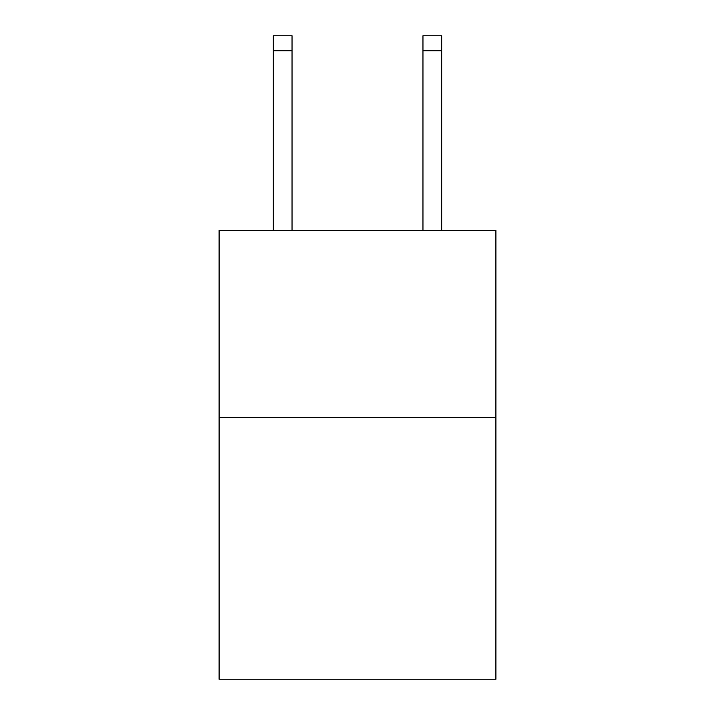 <?xml version="1.0" encoding="UTF-8"?>
<svg xmlns="http://www.w3.org/2000/svg" width="715" height="715" viewBox="0 0 715 715"><rect width="100%" height="100%" fill="white"/><g stroke="black" fill="none" stroke-linecap="round" stroke-linejoin="round"><path stroke-width="1.07" d="M495.897 417.417L495.897 679.25L219.103 679.25L219.103 230.4L495.897 230.4L495.897 417.417L219.103 417.417M422.958 230.4L422.958 35.75L441.656 35.75L441.656 230.4M422.958 35.75L441.656 35.75M292.042 230.4L292.042 50.711L273.344 50.711L273.344 35.75L292.042 35.75L292.042 50.711M273.344 230.4L273.344 50.711M422.958 50.711L441.656 50.711"/></g></svg>
